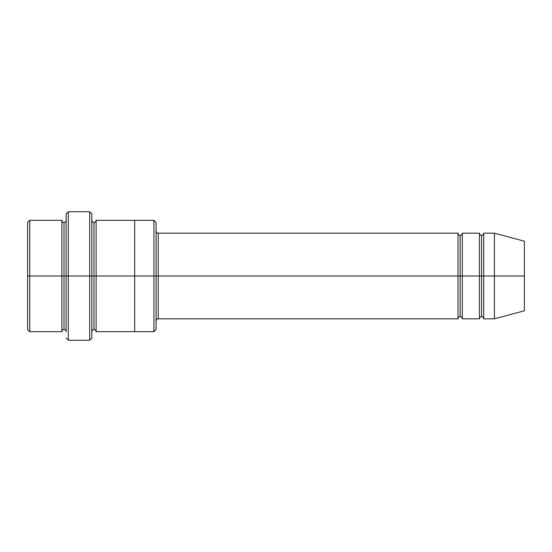 <?xml version="1.0" encoding="UTF-8"?>
<svg xmlns="http://www.w3.org/2000/svg" width="552" height="552" viewBox="0 0 552 552"><rect width="100%" height="100%" fill="white"/><g stroke="black" fill="none" stroke-linecap="round" stroke-linejoin="round"><path stroke-width="0.83" d="M158.224 276L158.224 318.828L158.224 276L156.085 276L156.085 222.47L156.085 329.53L156.085 276L153.939 276L153.939 220.324L153.939 276L158.224 276L158.224 233.172L158.224 276L460.161 276L460.161 235.311L460.161 316.689L460.161 276L458.015 276L458.015 233.172L458.015 318.828L458.015 233.172L458.015 318.828L458.015 276L158.224 276L158.224 318.828L158.224 276M66.143 276L66.143 213.9L66.143 276L68.289 276L68.289 211.761L68.289 276L68.289 211.761L68.289 276L89.7 276L89.7 211.761L89.7 276L91.839 276L91.839 213.9L91.839 276L93.985 276L93.985 222.463L93.985 329.537L93.985 276L91.839 276L91.839 338.1L91.839 276L89.7 276L89.7 211.761L89.7 340.239L89.7 276L68.289 276L68.289 340.239L68.289 276L64.004 276L64.004 222.47L64.004 329.53L64.004 276L61.865 276L61.865 220.324L61.865 276L64.004 276L64.004 329.53L64.004 222.47L64.004 276L66.143 276L66.143 331.676C65.757 330.13 65.046 329.42 64.004 329.53C63.163 329.233 62.445 329.944 61.865 331.676L29.739 331.676L27.6 329.53M27.6 276L27.6 222.47L27.6 276L29.739 276L29.739 220.324L29.739 276L29.739 220.324L29.739 276L61.865 276L61.865 220.324L61.865 331.676L61.865 276L61.865 331.676L61.865 276L29.739 276L29.739 331.676L29.739 276L27.6 276L27.6 329.53L27.6 276M494.419 276L494.419 233.172L494.419 276L494.419 233.172L494.419 276L524.4 276L524.4 241.203L524.4 310.797L524.4 276L494.419 276L494.419 318.828L494.419 276L494.419 318.828L494.419 276L483.711 276L483.711 233.172L483.711 276L494.419 276M479.433 276L481.572 276L481.572 235.311L481.572 316.689L481.572 276L479.433 276L479.433 233.172L479.433 318.828L479.433 233.172L479.433 318.828L479.433 276L462.3 276L462.3 318.828L462.3 276L460.161 276L460.161 316.689L460.161 235.311L460.161 276L462.3 276L462.3 233.172L462.3 276L479.433 276M481.572 276L481.572 316.689L481.572 235.311L481.572 276L483.711 276L483.711 318.828L483.711 276L481.572 276M93.985 276L93.985 329.537L93.985 222.463L93.985 276L96.124 276L96.124 331.676L96.124 276L93.985 276M153.939 276L153.939 220.324L153.939 331.676L153.939 276L134.667 276L134.667 220.324L134.667 276L153.939 276L153.939 331.676L153.939 276M134.667 276L134.667 220.324L134.667 331.676L134.667 276L96.124 276L96.124 220.324L96.124 276L134.667 276L134.667 220.324L134.667 276M462.3 276L462.3 318.828L462.3 276M96.124 276L96.124 331.676L96.124 276M156.085 222.47L153.939 220.324L96.124 220.324C95.737 221.869 95.02 222.58 93.985 222.463C93.143 222.767 92.425 222.049 91.839 220.324L91.839 276M483.711 276L483.711 233.172L483.711 276M29.739 276L29.739 331.676L29.739 276M89.7 276L89.7 340.239L89.7 276M68.289 276L68.289 340.239L68.289 276M524.4 310.797L494.419 318.828L483.711 318.828C483.324 317.283 482.614 316.572 481.572 316.689C480.53 316.572 479.819 317.283 479.433 318.828L462.3 318.828C461.914 317.283 461.196 316.572 460.161 316.689C459.119 316.572 458.401 317.283 458.015 318.828L158.224 318.828C157.382 318.532 156.671 319.242 156.085 320.967M66.143 213.9L68.289 211.761L89.7 211.761L91.839 213.9M27.6 222.47L29.739 220.324L61.865 220.324C62.445 222.056 63.163 222.767 64.004 222.47C65.046 222.58 65.757 221.869 66.143 220.324M524.4 241.203L494.419 233.172L483.711 233.172C483.324 234.717 482.614 235.428 481.572 235.311C480.53 235.428 479.819 234.717 479.433 233.172L462.3 233.172C461.914 234.717 461.196 235.428 460.161 235.311C459.119 235.428 458.401 234.717 458.015 233.172L158.224 233.172C157.382 233.468 156.671 232.758 156.085 231.033M156.085 329.53L153.939 331.676L96.124 331.676C95.737 330.13 95.02 329.42 93.985 329.537C93.143 329.233 92.425 329.951 91.839 331.676M91.839 338.1L89.7 340.239L68.289 340.239L66.143 338.1"/></g></svg>
